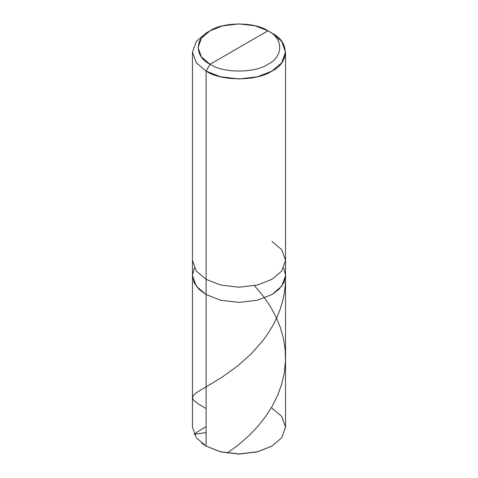<?xml version="1.0" encoding="UTF-8"?>
<svg xmlns="http://www.w3.org/2000/svg" width="478" height="478" viewBox="0 0 478 478"><rect width="100%" height="100%" fill="white"/><g stroke="black" fill="none" stroke-linecap="round" stroke-linejoin="round"><path stroke-width="0.72" d="M271.91 446.094L257.266 451.919L239 454.1L220.734 451.919L206.09 446.094L206.09 294.55L198.985 289.268L194.122 282.671L192.461 275.298L194.361 267.949L192.461 275.298L194.122 282.671L198.985 289.268L206.09 294.55L220.513 300.208L239 302.419L257.487 300.208L271.91 294.55L281.715 286.22L285.539 275.549L281.715 286.22L271.91 294.55L257.487 300.208L239 302.419L220.513 300.208L206.09 294.55L206.09 446.094L220.513 451.758L239 453.969L257.487 451.758L271.91 446.094L281.715 437.77L285.539 427.099L281.715 416.422L271.91 408.098M271.91 241.348L281.715 249.677L285.539 260.349L281.715 271.02L271.91 279.349L257.487 285.007L239 287.218L220.513 285.007L206.09 279.349L206.09 294.55L196.285 286.22L192.461 275.549L196.285 286.22L206.09 294.55L220.513 300.208L239 302.419L257.487 300.208L271.91 294.55L279.015 289.268L283.878 282.671L285.539 275.298L283.639 267.949L285.539 275.298L283.878 282.671L279.015 289.268L271.91 294.55L257.487 300.208L239 302.419L220.513 300.208L206.09 294.55L206.09 279.349L220.513 285.007L239 287.218L257.487 285.007L271.91 279.349L281.715 271.02L285.539 260.349L285.539 427.099L281.715 437.77L271.91 446.094L257.487 451.758L239 453.969L220.513 451.758L206.09 446.094L220.734 451.919L239 454.1L257.266 451.919L271.713 446.213M201.668 443.142L206.09 446.094L196.285 437.77L192.461 427.099L192.461 260.349L196.285 271.02L206.09 279.349L206.09 71.108L220.513 76.767L239 78.978L257.487 76.767L271.91 71.108L281.715 62.779L285.539 52.108L281.715 41.431L271.91 33.107C289.662 41.658 289.662 62.552 271.91 71.108C257.098 81.356 220.902 81.356 206.09 71.108L210.039 64.267C194.415 56.739 194.415 38.354 210.039 30.825C223.071 21.803 254.929 21.803 267.961 30.825L210.039 64.267C223.071 73.283 254.929 73.283 267.961 64.267C283.585 56.739 283.585 38.354 267.961 30.825L271.91 33.107L267.961 30.825C283.585 38.354 283.585 56.739 267.961 64.267C254.929 73.283 223.071 73.283 210.039 64.267L267.961 30.825L255.264 25.848L239 23.9L222.736 25.848L210.039 30.825L201.411 38.156L198.041 47.543L201.411 56.936L210.039 64.267L206.09 71.108L206.09 279.349L196.285 271.02L192.461 260.349L192.461 52.108L196.285 62.779L206.09 71.108L196.285 62.779L192.461 52.108L196.285 41.437L206.09 33.107L196.285 41.431L192.461 52.108M206.09 408.547L198.191 403.85L194.241 400.893L192.598 398.58L192.951 396.071L194.397 394.374L197.408 392.08L221.481 377.578L237.034 366.471L251.386 353.678L262.978 340.479L268.158 333.232L273.058 325.136L277.043 317.135L279.977 309.846L282.588 301.361L284.314 293.211L285.336 284.452L285.521 276.368M206.09 432.566L194.193 434.365L198.28 431.299L206.09 426.657M227.146 453.078L237.417 445.753L248.877 435.739L257.708 426.49L265.792 416.266L272.299 406.079L277.682 395.264L281.614 384.443L284.231 373.294L285.474 361.428L285.199 350.027L283.388 338.221L280.425 327.675L276.075 317.004L270.309 306.374L263.169 296.007L254.421 285.701M206.484 446.327L206.09 446.094M285.539 260.349L285.539 52.108M271.91 33.107L267.961 30.825M206.09 33.107L210.039 30.825"/></g></svg>

